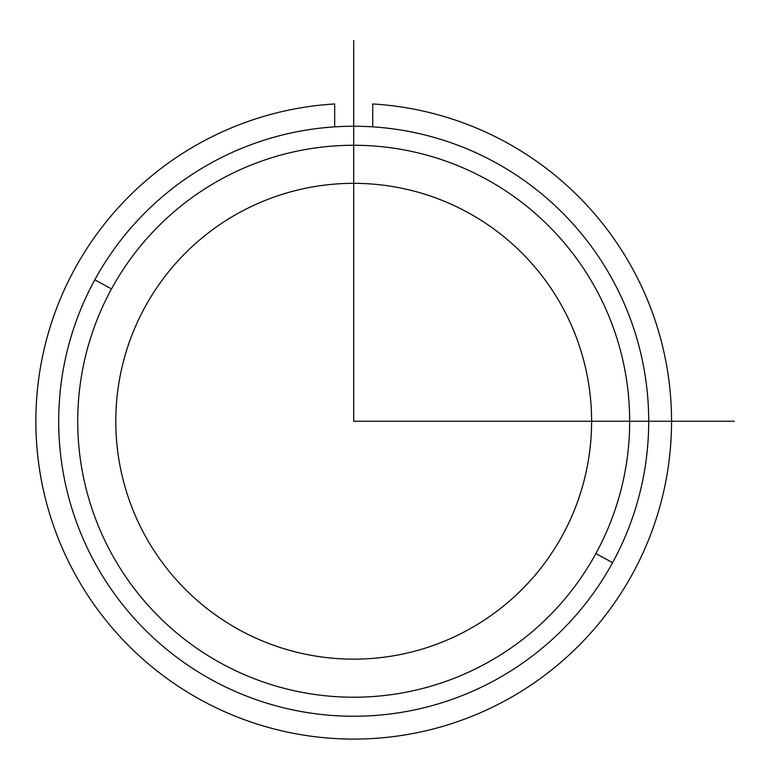 <?xml version="1.0" encoding="UTF-8"?>
<svg xmlns="http://www.w3.org/2000/svg" width="773" height="773" viewBox="0 0 773 773"><rect width="100%" height="100%" fill="white"/><g stroke="black" fill="none" stroke-linecap="round" stroke-linejoin="round"><path stroke-width="1.16" d="M144.918 307.19A237.91 237.91 0 0 1 467.762 212.459A237.91 237.91 0 0 1 562.483 535.303A237.91 237.91 0 0 1 239.64 630.024A237.91 237.91 0 0 1 144.918 307.19A237.91 237.91 0 0 0 239.64 630.024A237.91 237.91 0 0 0 562.483 535.303A237.91 237.91 0 0 0 467.762 212.459A237.91 237.91 0 0 0 144.918 307.19M612.593 562.676A295.006 295.006 0 0 0 495.135 162.359A295.006 295.006 0 0 0 94.808 279.816A295.006 295.006 0 0 0 212.266 680.134A295.006 295.006 0 0 0 612.593 562.676A295.006 295.006 0 0 1 212.266 680.134A295.006 295.006 0 0 1 94.808 279.816L111.515 288.938A275.971 275.971 0 0 1 486.004 179.056A275.971 275.971 0 0 1 595.886 553.555A275.971 275.971 0 0 1 221.387 663.437A275.971 275.971 0 0 1 111.515 288.938A275.971 275.971 0 0 0 221.387 663.437A275.971 275.971 0 0 0 595.886 553.555L612.593 562.676L595.886 553.555A275.971 275.971 0 0 0 486.004 179.056A275.971 275.971 0 0 0 111.515 288.938L94.808 279.816A295.006 295.006 0 0 1 495.135 162.359A295.006 295.006 0 0 1 612.593 562.676M334.67 103.969A317.848 317.848 0 0 0 81.667 585.634A317.848 317.848 0 0 0 625.734 585.634A317.848 317.848 0 0 0 372.731 103.969L372.731 126.859L372.731 103.969A317.848 317.848 0 0 1 625.734 585.634A317.848 317.848 0 0 1 81.667 585.634A317.848 317.848 0 0 1 334.67 103.969L334.67 126.859L334.67 103.969M353.696 40.592L353.696 421.246L734.35 421.246"/></g></svg>
